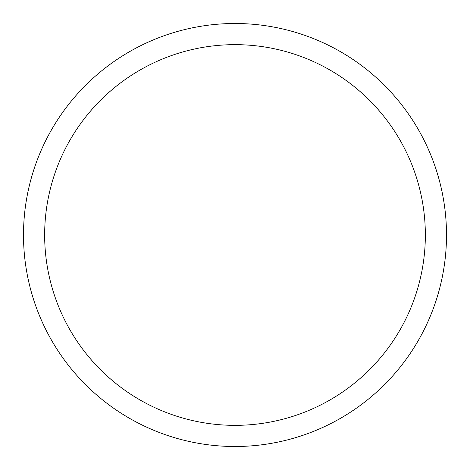 <?xml version="1.0" encoding="UTF-8"?>
<svg xmlns="http://www.w3.org/2000/svg" width="470" height="470" viewBox="0 0 470 470"><rect width="100%" height="100%" fill="white"/><g stroke="black" fill="none" stroke-linecap="round" stroke-linejoin="round"><path stroke-width="0.7" d="M23.5 235A211.5 211.5 0 0 1 340.75 51.835A211.5 211.5 0 0 1 340.75 418.165A211.5 211.5 0 0 1 23.5 235M44.65 235A190.35 190.35 0 0 1 330.175 70.153A190.35 190.35 0 0 1 330.175 399.847A190.35 190.35 0 0 1 44.65 235"/></g></svg>
